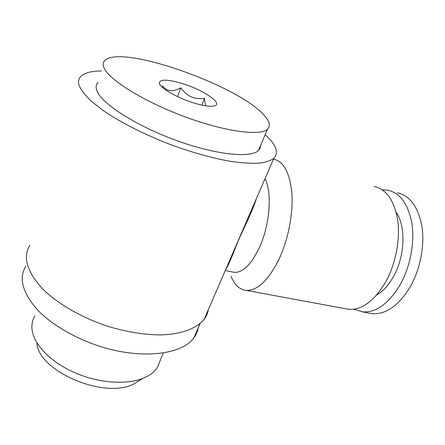 <?xml version="1.0" encoding="UTF-8"?>
<svg xmlns="http://www.w3.org/2000/svg" width="445" height="445" viewBox="0 0 445 445"><rect width="100%" height="100%" fill="white"/><g stroke="black" fill="none" stroke-linecap="round" stroke-linejoin="round"><path stroke-width="0.67" d="M273.486 159.149C283.693 161.318 289.829 172.755 291.887 193.447C293.277 213.478 288.288 239.288 279.221 258.801C268.541 280.261 257.533 290.785 246.202 290.379C239.582 289.595 234.509 284.889 230.994 276.267M374.084 186.444C386.338 189.169 394.214 200.389 397.708 220.091C400.394 239.115 395.844 263.173 386.138 281.123C374.64 300.814 362.135 310.204 348.613 309.303L345.431 308.713M264.981 178.79C272.334 192.268 269.943 224.758 259.496 247.348C251.397 264.263 243.037 272.601 234.426 272.357L232.44 271.967M256.448 198.503C252.582 211.219 243.398 228.774 237.452 242.642C231.767 257.46 227.851 266.427 225.704 269.531M397.229 192.724C409.895 195.572 418.122 206.736 421.916 226.205C424.858 244.989 420.408 268.635 410.579 286.224C398.931 305.52 386.127 314.659 372.159 313.653L368.866 313.046M382.272 189.82L387.701 190.137C400.2 192.935 408.282 204.121 411.953 223.69C414.796 242.575 410.301 266.388 400.522 284.127C388.936 303.579 376.248 312.829 362.469 311.862L354.087 309.18M396.217 212.476C406.051 226.021 405.095 255.947 393.692 276.2C388.78 285.045 383.089 291.33 376.626 295.057M98.056 82.386C95.953 84.517 95.586 87.342 96.966 90.858C101.694 103.696 136.092 125.846 176.087 140.359C216.075 154.943 250.897 158.32 258.478 150.482L260.119 148.163L260.614 145.432M104.124 68.035C109.22 80.033 144.341 101.805 184.82 116.746C225.298 131.753 260.18 136.198 267.434 129.25C270.732 126.096 269.748 121.574 264.491 115.689C240.339 86.48 122.636 44.116 104.964 60.292C102.923 62.161 102.639 64.748 104.124 68.035M25.827 266.299C23.029 270.783 21.877 275.883 22.378 281.602C23.719 291.147 29.548 301.677 39.666 312.134C54.106 325.99 75.939 338.5 99.741 346.338C142.228 359.883 182.289 354.526 193.976 337.677C196.212 334.607 197.647 331.291 198.27 327.726M29.876 245.345C27.084 249.69 25.966 254.673 26.528 260.297C28.002 269.77 34.12 280.328 44.684 290.919C59.747 304.97 82.47 317.847 107.173 326.113C126.102 331.875 143.863 334.807 160.45 334.907C181.516 334.312 196.823 328.432 204.155 319.321C206.397 316.323 207.804 313.063 208.382 309.548M101.632 70.95C91.531 70.989 84.606 72.796 80.857 76.373C78.487 78.782 77.964 81.941 79.288 85.857C81.352 90.402 85.334 95.497 91.231 101.154L102.611 110.115C120.517 122.542 146.5 135.625 173.85 145.827C194.721 153.247 213.839 158.453 231.205 161.457C241.941 162.959 251.164 163.532 258.873 163.182C265.609 162.336 270.605 160.706 273.853 158.292C278.158 153.798 277.012 147.679 270.421 139.93L265.214 134.512M160.556 359.616L157.18 367.765C154.154 372.165 149.448 375.669 143.062 378.289C126.692 384.947 99.563 383.223 75.85 373.155C52.137 363.092 34.91 345.982 32.301 331.269L32.012 329.294C31.528 324.316 32.491 319.838 34.888 315.855M195.539 103.468C178.367 98.606 159.338 87.743 159.31 83.015C159.961 79.177 167.287 79.249 181.276 83.232C203.181 89.545 224.92 104.442 213.606 106.06C209.762 106.666 203.738 105.804 195.539 103.468M162.503 87.454L162.447 85.841C164.861 88.761 167.504 90.363 170.374 90.641C173.239 90.936 176.698 89.996 180.748 87.826C184.03 92.176 187.529 95.169 191.244 96.81C194.955 98.456 199.382 98.962 204.522 98.328L201.963 105.109M180.748 87.826L177.566 96.632M204.522 98.328C204.717 101.799 205.206 104.302 205.979 105.843M36.879 343.746C39.538 371.625 103.374 398.72 132.833 384.474L142.027 378.918M228.012 265.832L227.801 264.68M258.478 150.482L267.434 129.25M193.976 337.677L200.028 323.649M204.155 319.321L273.853 158.292M157.18 367.765L163.27 353.08M132.833 384.474L143.062 378.289M362.469 311.862L372.159 313.653M225.253 270.571L234.426 272.357M246.202 290.379L348.613 309.303"/></g></svg>

